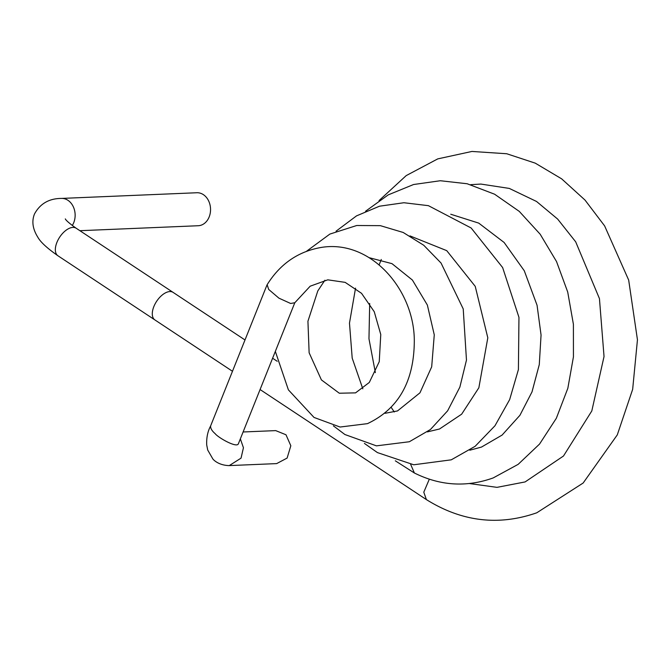 <?xml version="1.0" encoding="UTF-8"?>
<svg xmlns="http://www.w3.org/2000/svg" width="671" height="671" viewBox="0 0 671 671"><rect width="100%" height="100%" fill="white"/><g stroke="black" fill="none" stroke-linecap="round" stroke-linejoin="round"><path stroke-width="1.01" d="M379.056 200.562L406.215 175.592L437.76 158.884L471.956 151.445L506.748 153.751L535.265 163.154L561.652 178.847L585.003 200.059L604.621 225.892L628.677 280.084L637.45 339.786L632.661 389.339L617.286 434.892L583.149 483.028L536.792 512.787C498.645 526.106 461.841 521.711 426.395 499.601L423.787 492.195L429.314 479.203M294.787 302.755L290.627 303.477L278.91 298.15L268.694 289.444L267.142 284.705M238.448 443.59L238.339 443.867C236.645 448.178 218.1 437.626 215.089 433.6C211.927 430.883 210.434 428.341 210.602 425.984L210.585 426.018C207.666 431.503 206.383 437.836 206.718 445.016L207.708 450.023L212.833 458.93C213.42 459.786 218.402 465.221 228.954 465.607L276.662 463.602L287.121 458.067L290.828 445.762L285.989 434.766L275.706 430.614L243.103 431.981M266.983 284.99L210.585 426.018M240.352 438.859L243.439 447.75L241.04 458.142L229.272 465.59M72.283 225.498A16.507 13.009 87.6 0 0 73.76 222.613A16.507 13.009 87.6 0 0 67.964 200.319A16.507 13.009 87.6 0 0 61.438 198.423L196.838 192.745A16.507 13.009 87.6 0 1 203.372 194.64A16.507 13.009 87.6 0 1 210.275 212.933A16.507 13.009 87.6 0 1 198.222 225.733L79.891 230.698M61.438 198.423C49.151 198.457 40.176 203.623 34.523 213.915C31.545 221.22 32.661 228.996 37.853 237.257C40.528 242.105 47.23 248.278 57.941 255.768A16.507 8.832 -56.5 0 1 58.142 239.74A16.507 8.832 -56.5 0 1 72.896 227.402A16.507 8.832 -56.5 0 1 76.167 228.232C69.65 223.586 66.035 220.465 65.305 218.897M232.476 371.273L154.892 319.924A16.507 8.832 -56.5 0 1 155.093 303.896A16.507 8.832 -56.5 0 1 169.838 291.558A16.507 8.832 -56.5 0 1 173.11 292.388L76.167 228.232M365.536 211.256L388.232 194.884L413.546 184.525L440.31 180.734L467.167 183.753L494.586 194.204L519.279 211.39L540.189 234.238L556.527 261.556L567.716 292.036L573.403 324.269L573.437 356.838L567.842 388.274L556.343 418.268L539.543 444.068L518.163 464.349L493.219 477.92C466.496 487.482 440.218 485.838 414.384 472.996L410.677 464.416M277.207 361.275L272.602 358.23M244.999 339.962L173.11 292.388M426.337 499.56L260.08 389.541M294.846 302.621L238.398 443.741M364.412 443.405L377.421 452.59L413.747 464.777L451.264 459.828L475.127 446.316L494.972 425.758L509.65 399.622L518.406 369.57L518.96 317.366L502.629 267.544L471.134 227.981L428.408 205.67L403.917 202.734L379.492 206.207L356.502 215.886L336.07 231.185M333.361 425.825L344.902 434.523L376.439 445.854L409.335 441.744L430.447 429.507L447.641 410.803L459.87 387.108L466.471 360.084L463.225 308.92L441.048 263.04L423.745 245.259L403.187 232.468L380.373 225.657L356.729 225.506L329.855 234.087L306.622 251.197M275.336 351.403L288.387 389.851L314.02 417.437L340.071 427.033L367.456 423.644C398.306 409.075 413.923 381.724 414.301 341.598C414.77 290.384 371.231 239.463 321.627 247.373C298.36 251.315 280.184 263.787 267.092 284.781M294.745 302.814L310.178 286.198L327.792 279.832L345.162 282.365L361.543 293.328L374.242 311.705L380.767 334.519L379.249 361.677L369.302 382.453L355.546 392.87L339.308 393.223L321.401 379.895L309.13 352.778L307.93 321.224L317.794 290.946L324.89 280.226M369.276 257.706L391.981 263.644L412.405 280.05L427.36 305.045L434.271 334.837L431.688 366.827L419.962 392.82L397.509 410.937L385.003 413.311M409.981 235.907L446.727 250.644L475.227 286.341L487.809 337.807L478.859 387.771L461.648 414.183L439.488 429.004L427.352 431.898M362.81 388.819L352.2 358.138L349.482 323.112L355.538 288.144M450.744 214.234L478.742 223.116L504.114 242.466L524.286 270.765L537.06 305.255L541.061 335.03L539.283 364.588L531.994 391.931L519.924 415.299L502.101 435.076L481.484 447.071L469.784 450.216M394.271 411.986L391.235 407.44M414.384 472.996L395.311 460.809M375.366 372.623L368.966 338.771L369.687 303.451M379.165 264.81L381.287 259.476M470.732 184.668L480.914 184.072L509.314 188.425L536.548 201.476L557.626 219.048L575.676 241.803L599.446 298.612L604.034 356.536L591.805 410.954L563.489 456.012L525.108 481.929L496.985 487.356L469.465 483.548M154.892 319.924L57.941 255.768"/></g></svg>
